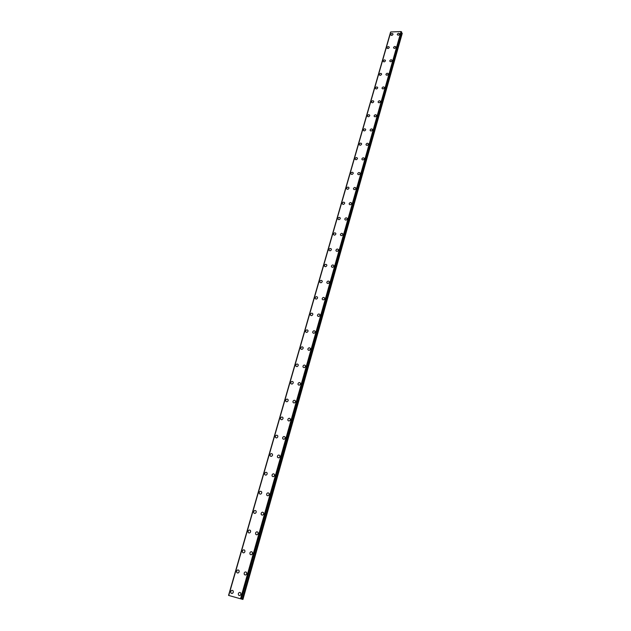 <?xml version="1.0" encoding="UTF-8"?>
<svg xmlns="http://www.w3.org/2000/svg" width="631" height="631" viewBox="0 0 631 631"><rect width="100%" height="100%" fill="white"/><g stroke="black" fill="none" stroke-linecap="round" stroke-linejoin="round"><path stroke-width="0.95" d="M233.304 592.257C232.618 593.605 231.806 593.826 230.875 592.903L230.733 591.547C231.419 590.206 232.232 589.993 233.162 590.916L233.304 592.257C232.618 593.613 231.814 593.826 230.875 592.903L230.733 591.555C231.419 590.198 232.232 589.985 233.162 590.916M239.165 571.812C238.463 573.153 237.65 573.366 236.728 572.427L236.593 571.134C237.295 569.785 238.108 569.58 239.039 570.519L239.165 571.812C238.463 573.153 237.65 573.366 236.728 572.427L236.593 571.134C237.295 569.785 238.108 569.58 239.031 570.519M244.931 551.66C244.221 553.008 243.408 553.206 242.485 552.259L242.375 551.021C243.085 549.672 243.897 549.475 244.82 550.429L244.931 551.66C244.221 553.008 243.408 553.206 242.485 552.259L242.375 551.021C243.085 549.672 243.897 549.475 244.812 550.421M250.61 531.807C249.892 533.148 249.079 533.345 248.164 532.39L248.062 531.199C248.788 529.859 249.6 529.669 250.515 530.624L250.61 531.807C249.9 533.156 249.079 533.345 248.172 532.39L248.07 531.199C248.788 529.859 249.6 529.669 250.515 530.624M256.21 512.246C255.484 513.587 254.672 513.776 253.765 512.814L253.678 511.67C254.403 510.329 255.216 510.148 256.123 511.11L256.21 512.246C255.484 513.587 254.672 513.776 253.765 512.814L253.678 511.67C254.403 510.329 255.216 510.148 256.123 511.11M261.731 492.969C260.997 494.302 260.177 494.491 259.286 493.521L259.207 492.425C259.94 491.092 260.753 490.91 261.652 491.88L261.731 492.969C260.997 494.302 260.185 494.491 259.286 493.521L259.207 492.425C259.94 491.092 260.753 490.91 261.652 491.88M267.165 473.968C266.424 475.301 265.612 475.474 264.72 474.504L264.657 473.455C265.399 472.122 266.211 471.949 267.102 472.927L267.165 473.968C266.432 475.301 265.612 475.482 264.72 474.504L264.657 473.455C265.399 472.122 266.211 471.949 267.102 472.927M272.529 455.243C271.78 456.568 270.967 456.741 270.084 455.763L270.029 454.754C270.778 453.429 271.59 453.255 272.474 454.241L272.529 455.243C271.78 456.568 270.967 456.741 270.084 455.763L270.029 454.754C270.77 453.429 271.59 453.255 272.474 454.241M277.814 436.778C277.056 438.095 276.244 438.269 275.368 437.291L275.321 436.321C276.078 435.004 276.891 434.83 277.766 435.816L277.814 436.778C277.064 438.103 276.252 438.269 275.376 437.291L275.321 436.321C276.07 434.996 276.891 434.83 277.766 435.816M283.027 418.574C282.262 419.891 281.45 420.057 280.582 419.071L280.543 418.148C281.3 416.831 282.112 416.665 282.98 417.651L283.027 418.574C282.27 419.891 281.45 420.057 280.59 419.079L280.543 418.148C281.3 416.831 282.112 416.665 282.98 417.651M288.162 400.63C287.397 401.939 286.584 402.097 285.725 401.119L285.685 400.228C286.458 398.918 287.271 398.753 288.122 399.738L288.162 400.63C287.397 401.939 286.584 402.105 285.725 401.119L285.693 400.228C286.45 398.918 287.263 398.753 288.122 399.738M293.226 382.93C292.461 384.232 291.648 384.389 290.796 383.411L290.765 382.552C291.538 381.25 292.35 381.092 293.194 382.078L293.226 382.93C292.461 384.232 291.648 384.397 290.796 383.411L290.765 382.552C291.538 381.25 292.342 381.092 293.194 382.078M298.226 365.475C297.453 366.769 296.641 366.926 295.797 365.948L295.773 365.12C296.546 363.827 297.359 363.669 298.203 364.655L298.226 365.475C297.453 366.777 296.641 366.934 295.797 365.948L295.773 365.128C296.546 363.827 297.351 363.669 298.195 364.655M303.148 348.265C302.375 349.55 301.563 349.708 300.727 348.73L300.711 347.933C301.492 346.648 302.296 346.49 303.132 347.468L303.148 348.265C302.375 349.55 301.571 349.708 300.735 348.73L300.711 347.933C301.484 346.648 302.296 346.49 303.132 347.468M305.578 330.983C306.366 329.697 307.171 329.548 307.999 330.518L308.007 331.283C307.234 332.569 306.429 332.718 305.601 331.748L305.578 330.983M308.007 331.283C307.226 332.561 306.421 332.718 305.593 331.74L305.578 330.975C306.358 329.697 307.163 329.54 307.991 330.518M312.802 314.53C312.022 315.808 311.217 315.957 310.397 314.987L310.381 314.254C311.17 312.976 311.974 312.826 312.795 313.796L312.802 314.53C312.022 315.808 311.217 315.957 310.397 314.987L310.389 314.254C311.17 312.976 311.974 312.826 312.795 313.796M315.129 297.753C315.918 296.483 316.715 296.333 317.527 297.296L317.535 298.006C316.746 299.275 315.95 299.425 315.137 298.463L315.129 297.753M317.535 298.006C316.746 299.275 315.95 299.425 315.137 298.463L315.121 297.745C315.91 296.483 316.715 296.333 317.527 297.296M322.204 281.702C321.416 282.964 320.611 283.114 319.807 282.152L319.799 281.465C320.595 280.203 321.392 280.054 322.196 281.016L322.204 281.702C321.416 282.964 320.619 283.114 319.807 282.152L319.807 281.465C320.595 280.203 321.392 280.054 322.196 281.016M326.811 265.612C326.014 266.866 325.217 267.016 324.421 266.061L324.421 265.399C325.21 264.144 326.006 263.995 326.811 264.957L326.811 265.612C326.014 266.866 325.225 267.016 324.421 266.061L324.421 265.399C325.21 264.144 326.006 263.995 326.803 264.949M331.354 249.734C330.557 250.98 329.768 251.13 328.972 250.184L328.972 249.545C329.768 248.298 330.565 248.149 331.354 249.103L331.354 249.734C330.557 250.98 329.768 251.13 328.972 250.184L328.972 249.545C329.768 248.298 330.557 248.149 331.354 249.095M335.834 234.062C335.045 235.3 334.249 235.45 333.468 234.511L333.468 233.896C334.264 232.658 335.053 232.508 335.842 233.454L335.834 234.062C335.045 235.308 334.256 235.45 333.468 234.511L333.468 233.896C334.264 232.658 335.053 232.508 335.842 233.454M340.267 218.594C339.47 219.833 338.681 219.974 337.9 219.044L337.9 218.452C338.705 217.222 339.494 217.072 340.275 218.01L340.267 218.594C339.47 219.833 338.681 219.982 337.9 219.044L337.908 218.452C338.705 217.214 339.494 217.072 340.267 218.003M344.636 203.332C343.84 204.554 343.051 204.704 342.278 203.774L342.286 203.206C343.083 201.983 343.871 201.833 344.644 202.764L344.636 203.332C343.84 204.554 343.051 204.704 342.278 203.781L342.286 203.206C343.083 201.975 343.871 201.833 344.644 202.756M348.951 188.259C348.146 189.481 347.365 189.623 346.6 188.708L346.608 188.148C347.405 186.934 348.194 186.792 348.959 187.707L348.951 188.259C348.154 189.481 347.365 189.631 346.6 188.708L346.608 188.156C347.405 186.934 348.194 186.784 348.959 187.707M353.21 173.383C352.406 174.59 351.625 174.74 350.868 173.833L350.875 173.288C351.68 172.082 352.461 171.94 353.218 172.847L353.21 173.383C352.406 174.598 351.625 174.74 350.868 173.833L350.875 173.296C351.68 172.082 352.453 171.932 353.218 172.847M357.414 158.696C356.61 159.895 355.837 160.045 355.079 159.138L355.087 158.618C355.892 157.419 356.673 157.277 357.422 158.176L357.414 158.696C356.61 159.895 355.837 160.045 355.079 159.138L355.095 158.626C355.892 157.419 356.665 157.269 357.422 158.176M361.563 144.191C360.766 145.382 359.985 145.532 359.236 144.633L359.252 144.136C360.056 142.945 360.829 142.795 361.579 143.687L361.563 144.191C360.766 145.382 359.985 145.532 359.244 144.641L359.252 144.136C360.056 142.937 360.829 142.795 361.579 143.687M365.664 129.868C364.86 131.051 364.087 131.201 363.346 130.317L363.361 129.828C364.166 128.645 364.939 128.495 365.68 129.387L365.664 129.868C364.86 131.051 364.095 131.201 363.346 130.317L363.361 129.828C364.166 128.645 364.931 128.495 365.68 129.379M369.711 115.718C368.914 116.901 368.141 117.05 367.408 116.167L367.423 115.702C368.22 114.526 368.993 114.377 369.727 115.252L369.711 115.718C368.914 116.901 368.141 117.05 367.408 116.175L367.423 115.702C368.22 114.519 368.993 114.369 369.727 115.252M373.71 101.749C372.913 102.924 372.148 103.074 371.414 102.206L371.43 101.749C372.227 100.574 372.992 100.424 373.726 101.291L373.71 101.749C372.913 102.924 372.148 103.074 371.414 102.206L371.43 101.749C372.227 100.574 373 100.424 373.726 101.299M377.661 87.954C376.865 89.113 376.1 89.263 375.374 88.403L375.39 87.961C376.186 86.802 376.952 86.652 377.677 87.512L377.661 87.954C376.865 89.113 376.1 89.271 375.374 88.411L375.39 87.961C376.186 86.802 376.952 86.652 377.677 87.512M381.566 74.324C380.761 75.475 380.004 75.633 379.278 74.781L379.294 74.348C380.099 73.196 380.856 73.038 381.581 73.898L381.566 74.316C380.761 75.475 380.004 75.625 379.278 74.773L379.302 74.348C380.099 73.188 380.856 73.038 381.581 73.89M385.415 60.852C384.618 62.004 383.861 62.153 383.143 61.317L383.159 60.899C383.964 59.748 384.721 59.598 385.438 60.442L385.415 60.852C384.618 62.004 383.861 62.161 383.143 61.317L383.159 60.899C383.964 59.748 384.721 59.598 385.431 60.442M389.224 47.554C388.428 48.69 387.671 48.847 386.961 48.011L386.977 47.609C387.781 46.473 388.53 46.315 389.24 47.151L389.224 47.554C388.428 48.697 387.671 48.847 386.961 48.019L386.977 47.609C387.781 46.465 388.53 46.315 389.24 47.151M392.987 34.413C392.19 35.541 391.441 35.699 390.731 34.879L390.747 34.484C391.551 33.348 392.301 33.198 393.003 34.019L392.987 34.405C392.19 35.541 391.441 35.699 390.731 34.871L390.755 34.484C391.551 33.348 392.301 33.191 393.003 34.019M240.916 594.355C240.222 595.719 239.401 595.924 238.463 594.986L238.313 593.637C239.015 592.28 239.835 592.067 240.774 593.014L240.916 594.355C240.222 595.719 239.401 595.924 238.463 594.986L238.321 593.637C239.015 592.28 239.835 592.067 240.774 593.014M246.737 573.8C246.035 575.164 245.214 575.362 244.276 574.415L244.15 573.122C244.86 571.765 245.68 571.56 246.611 572.514L246.737 573.8C246.035 575.164 245.214 575.362 244.276 574.415L244.15 573.122C244.852 571.765 245.672 571.56 246.611 572.514M252.471 553.553C251.761 554.909 250.933 555.106 250.01 554.144L249.892 552.906C250.61 551.549 251.438 551.36 252.361 552.322L252.471 553.553C251.761 554.909 250.941 555.106 250.01 554.144L249.892 552.906C250.61 551.549 251.43 551.352 252.361 552.322M258.126 533.605C257.401 534.962 256.58 535.151 255.658 534.173L255.555 532.99C256.281 531.641 257.101 531.452 258.024 532.43L258.126 533.605C257.401 534.962 256.58 535.151 255.658 534.181L255.555 532.99C256.281 531.641 257.101 531.452 258.024 532.43M263.687 513.949C262.961 515.298 262.133 515.488 261.218 514.502L261.131 513.366C261.865 512.017 262.693 511.836 263.608 512.822L263.687 513.949C262.961 515.306 262.133 515.488 261.226 514.502L261.131 513.374C261.865 512.017 262.693 511.836 263.6 512.822M269.177 494.586C268.435 495.927 267.615 496.108 266.708 495.122L266.629 494.034C267.37 492.685 268.199 492.511 269.098 493.497L269.177 494.586C268.435 495.927 267.615 496.108 266.708 495.122L266.629 494.034C267.37 492.685 268.199 492.511 269.098 493.497M274.588 475.498C273.838 476.839 273.018 477.012 272.119 476.019L272.048 474.969C272.797 473.629 273.617 473.463 274.517 474.457L274.58 475.49C273.838 476.839 273.01 477.012 272.119 476.019L272.048 474.977C272.797 473.629 273.617 473.455 274.517 474.457M279.912 456.678C279.154 458.011 278.334 458.185 277.443 457.191L277.388 456.189C278.145 454.848 278.965 454.683 279.856 455.685L279.912 456.678C279.162 458.019 278.334 458.185 277.451 457.191L277.388 456.189C278.145 454.848 278.965 454.683 279.856 455.685M285.165 438.135C284.407 439.46 283.587 439.626 282.704 438.632L282.649 437.669C283.414 436.337 284.234 436.179 285.117 437.18L285.165 438.135C284.407 439.468 283.587 439.633 282.704 438.632L282.656 437.669C283.414 436.337 284.234 436.171 285.117 437.173M290.347 419.844C289.582 421.177 288.761 421.334 287.886 420.333L287.839 419.41C288.612 418.093 289.432 417.927 290.307 418.929L290.347 419.844C289.582 421.177 288.761 421.334 287.886 420.341L287.846 419.418C288.612 418.085 289.432 417.927 290.299 418.929M295.45 401.821C294.677 403.138 293.865 403.296 292.997 402.302L292.958 401.411C293.73 400.093 294.551 399.936 295.418 400.937L295.45 401.821C294.677 403.138 293.865 403.304 292.997 402.302L292.958 401.411C293.73 400.093 294.551 399.936 295.418 400.937M300.482 384.042C299.709 385.36 298.889 385.517 298.037 384.516L298.006 383.664C298.786 382.354 299.599 382.197 300.459 383.198L300.482 384.042C299.709 385.36 298.897 385.517 298.037 384.516L298.006 383.664C298.779 382.354 299.599 382.197 300.459 383.198M305.451 366.516C304.67 367.818 303.858 367.976 303.006 366.982L302.983 366.161C303.763 364.852 304.576 364.702 305.428 365.704L305.451 366.516C304.67 367.826 303.858 367.976 303.006 366.982L302.983 366.161C303.763 364.852 304.576 364.702 305.428 365.696M310.349 349.227C309.561 350.528 308.748 350.678 307.904 349.684L307.889 348.896C308.677 347.602 309.49 347.444 310.326 348.446L310.349 349.227C309.561 350.528 308.748 350.678 307.912 349.684L307.889 348.896C308.669 347.594 309.482 347.444 310.326 348.446M315.177 332.174C314.388 333.468 313.575 333.618 312.739 332.632L312.724 331.867C313.52 330.581 314.333 330.431 315.161 331.425L315.177 332.174C314.388 333.468 313.575 333.618 312.747 332.632L312.731 331.874C313.512 330.581 314.325 330.431 315.161 331.417M319.941 315.35C319.152 316.636 318.339 316.786 317.511 315.8L317.503 315.074C318.292 313.788 319.105 313.639 319.933 314.632L319.941 315.35C319.152 316.644 318.339 316.794 317.511 315.808L317.503 315.074C318.292 313.788 319.105 313.639 319.933 314.624M324.642 298.763C323.845 300.04 323.04 300.19 322.22 299.204L322.212 298.502C323.009 297.225 323.813 297.075 324.634 298.061L324.642 298.763C323.845 300.04 323.04 300.19 322.22 299.204L322.212 298.502C323.009 297.225 323.813 297.075 324.634 298.061M329.279 282.388C328.483 283.658 327.678 283.808 326.866 282.83L326.858 282.152C327.655 280.882 328.459 280.74 329.272 281.718L329.279 282.388C328.483 283.658 327.678 283.808 326.866 282.83L326.858 282.152C327.655 280.882 328.459 280.74 329.272 281.71M333.854 266.235C333.058 267.497 332.253 267.647 331.449 266.676L331.449 266.022C332.245 264.76 333.05 264.618 333.854 265.588L333.854 266.235C333.058 267.497 332.253 267.647 331.449 266.676L331.449 266.022C332.245 264.76 333.05 264.61 333.854 265.588M338.366 250.294C337.569 251.548 336.773 251.698 335.968 250.736L335.968 250.105C336.773 248.851 337.569 248.701 338.374 249.671L338.366 250.294C337.569 251.548 336.773 251.698 335.968 250.736L335.976 250.105C336.773 248.851 337.569 248.701 338.366 249.663M342.822 234.566C342.026 235.813 341.229 235.955 340.432 235L340.44 234.393C341.237 233.147 342.041 233.005 342.83 233.959L342.822 234.566C342.026 235.813 341.229 235.962 340.432 235L340.44 234.393C341.237 233.147 342.034 232.997 342.83 233.959M347.224 219.036C346.419 220.282 345.622 220.424 344.841 219.478L344.841 218.886C345.646 217.648 346.443 217.506 347.224 218.452L347.224 219.036C346.419 220.282 345.622 220.424 344.841 219.478L344.849 218.886C345.646 217.648 346.443 217.506 347.231 218.452M351.562 203.718C350.757 204.949 349.968 205.091 349.188 204.152L349.195 203.584C350 202.354 350.797 202.204 351.57 203.15L351.562 203.71C350.757 204.949 349.968 205.091 349.188 204.152L349.195 203.584C350 202.354 350.789 202.204 351.57 203.15M355.845 188.59C355.04 189.813 354.251 189.955 353.478 189.024L353.486 188.472C354.299 187.249 355.087 187.107 355.86 188.038L355.845 188.59C355.04 189.813 354.251 189.963 353.478 189.024L353.494 188.48C354.299 187.249 355.087 187.107 355.852 188.038M360.08 173.651C359.268 174.866 358.487 175.016 357.722 174.093L357.73 173.564C358.534 172.35 359.323 172.2 360.088 173.123L360.08 173.651C359.276 174.874 358.487 175.016 357.722 174.093L357.73 173.564C358.534 172.342 359.323 172.2 360.088 173.123M364.253 158.909C363.448 160.116 362.667 160.266 361.902 159.351L361.918 158.838C362.722 157.632 363.503 157.482 364.268 158.397L364.253 158.909C363.448 160.116 362.667 160.266 361.902 159.351L361.918 158.838C362.722 157.624 363.503 157.482 364.268 158.397M368.378 144.349C367.573 145.556 366.792 145.698 366.035 144.791L366.051 144.294C366.856 143.095 367.636 142.953 368.394 143.86L368.378 144.349C367.573 145.556 366.792 145.698 366.035 144.799L366.051 144.294C366.856 143.095 367.636 142.945 368.386 143.86M372.448 129.978C371.643 131.169 370.862 131.319 370.113 130.42L370.129 129.939C370.941 128.748 371.714 128.598 372.464 129.497L372.448 129.978C371.643 131.169 370.862 131.319 370.121 130.42L370.129 129.939C370.933 128.748 371.714 128.598 372.464 129.497M376.47 115.781C375.658 116.964 374.885 117.114 374.144 116.222L374.159 115.757C374.972 114.574 375.745 114.432 376.486 115.323L376.47 115.781C375.666 116.972 374.885 117.114 374.144 116.23L374.159 115.765C374.964 114.574 375.745 114.424 376.486 115.315M380.438 101.765C379.633 102.94 378.86 103.09 378.127 102.206L378.143 101.757C378.947 100.581 379.72 100.432 380.454 101.315L380.438 101.765C379.633 102.94 378.86 103.09 378.127 102.214L378.143 101.757C378.947 100.581 379.72 100.432 380.454 101.315M384.358 87.914C383.553 89.081 382.788 89.231 382.055 88.364L382.07 87.93C382.883 86.755 383.648 86.613 384.382 87.48L384.358 87.914C383.553 89.089 382.788 89.239 382.055 88.364L382.07 87.93C382.875 86.755 383.648 86.605 384.382 87.48M388.239 74.237C387.426 75.397 386.661 75.554 385.935 74.687L385.959 74.269C386.764 73.101 387.529 72.951 388.254 73.819L388.239 74.237C387.434 75.404 386.669 75.554 385.943 74.695L385.959 74.269C386.764 73.101 387.529 72.951 388.254 73.811M392.064 60.726C391.259 61.885 390.494 62.035 389.777 61.183L389.792 60.773C390.597 59.614 391.362 59.464 392.08 60.316L392.064 60.726C391.259 61.885 390.494 62.035 389.777 61.183L389.792 60.773C390.597 59.614 391.362 59.464 392.08 60.316M395.842 47.38C395.038 48.524 394.28 48.682 393.563 47.838L393.578 47.435C394.391 46.292 395.148 46.142 395.866 46.986L395.842 47.38C395.038 48.532 394.28 48.682 393.563 47.838L393.586 47.443C394.383 46.292 395.148 46.142 395.858 46.978M399.581 34.192C398.776 35.336 398.019 35.486 397.309 34.65L397.325 34.263C398.129 33.127 398.887 32.978 399.597 33.806L399.581 34.192C398.776 35.336 398.019 35.486 397.309 34.658L397.325 34.271C398.129 33.127 398.887 32.97 399.597 33.806M390.699 32.134L228.548 595.404L242.927 599.45L228.556 595.404L390.542 32.22M390.755 31.96L228.698 595.435L390.755 31.96L401.016 31.55L240.695 598.772M401.671 32.031L241.152 598.922L401.679 32.055L401.127 31.605M241.476 599.024L401.45 32.867L402.184 33.238L242.454 599.308M242.927 599.45L402.184 33.238M235.749 597.423L236.223 597.565L235.749 597.423M390.81 31.897L228.753 595.451M401.016 31.55L240.545 598.724M390.581 32.189L228.58 595.412M401.166 31.637L240.75 598.787M401.505 31.818L241.192 598.937M401.608 31.881L241.342 598.953M402.262 33.309L242.572 599.34"/></g></svg>
